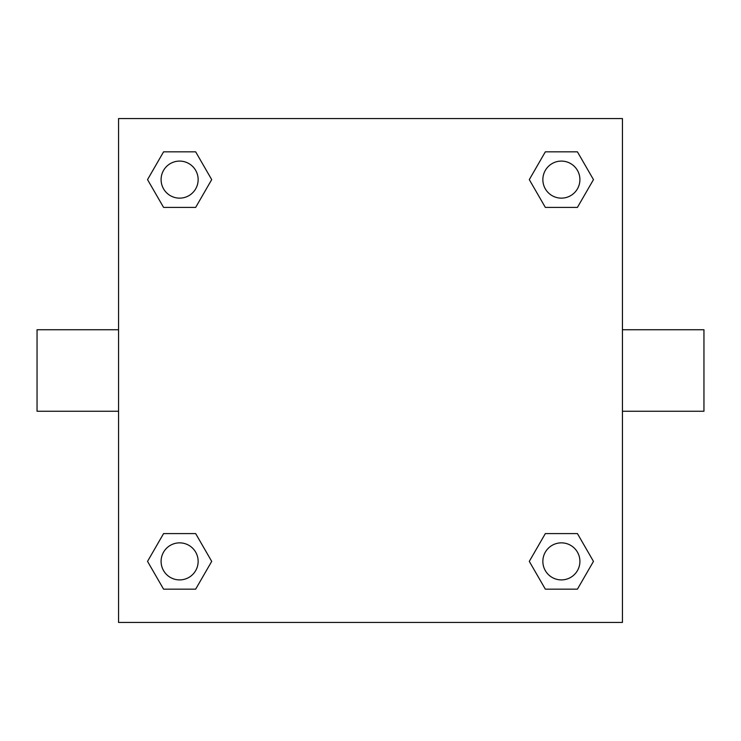 <?xml version="1.0" encoding="UTF-8"?>
<svg xmlns="http://www.w3.org/2000/svg" width="741" height="741" viewBox="0 0 741 741"><rect width="100%" height="100%" fill="white"/><g stroke="black" fill="none" stroke-linecap="round" stroke-linejoin="round"><path stroke-width="1.11" d="M622.44 329.745L703.95 329.745L703.95 411.255L622.44 411.255M118.56 411.255L37.05 411.255L37.05 329.745L118.56 329.745M118.56 118.56L622.44 118.56L622.44 622.44L118.56 622.44L118.56 118.56M163.576 533.594L195.661 533.594L211.704 561.382L195.661 589.169L163.576 589.169L147.533 561.382L163.576 533.594L195.661 533.594L163.576 533.594M545.339 151.831L577.424 151.831L593.467 179.618L577.424 207.406L545.339 207.406L529.296 179.618L545.339 151.831L577.424 151.831L545.339 151.831M163.576 151.831L195.661 151.831L211.704 179.618L195.661 207.406L163.576 207.406L147.533 179.618L163.576 151.831L195.661 151.831L163.576 151.831M545.339 533.594L577.424 533.594L593.467 561.382L577.424 589.169L545.339 589.169L529.296 561.382L545.339 533.594L577.424 533.594L545.339 533.594M577.424 589.169L545.339 589.169L577.424 589.169M579.907 561.382A18.525 18.525 0 0 0 552.119 545.339A18.525 18.525 0 0 0 552.119 577.424A18.525 18.525 0 0 0 579.907 561.382M195.661 589.169L163.576 589.169L195.661 589.169M198.143 561.382A18.525 18.525 0 0 0 170.356 545.339A18.525 18.525 0 0 0 170.356 577.424A18.525 18.525 0 0 0 198.143 561.382M577.424 207.406L545.339 207.406L577.424 207.406M579.907 179.618A18.525 18.525 0 0 0 552.119 163.576A18.525 18.525 0 0 0 552.119 195.661A18.525 18.525 0 0 0 579.907 179.618M195.661 207.406L163.576 207.406L195.661 207.406M198.143 179.618A18.525 18.525 0 0 0 170.356 163.576A18.525 18.525 0 0 0 170.356 195.661A18.525 18.525 0 0 0 198.143 179.618"/></g></svg>
